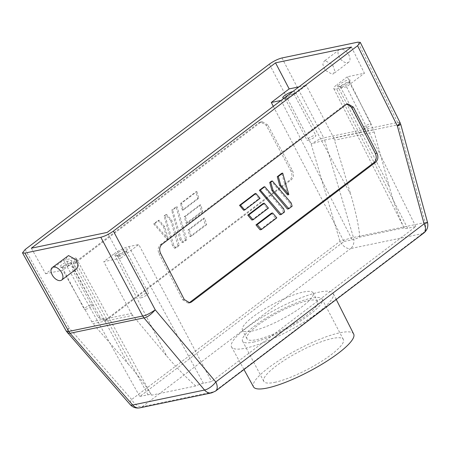 <?xml version="1.0" encoding="UTF-8"?>
<svg xmlns="http://www.w3.org/2000/svg" width="450" height="450" viewBox="0 0 450 450"><rect width="100%" height="100%" fill="white"/><g stroke="black" fill="none" stroke-linecap="round" stroke-linejoin="round"><path stroke-width="0.34" stroke-dasharray="2.25 1.69" d="M61.661 267.075A6.66 1.451 -27.8 0 0 67.849 264.426A6.66 1.451 -27.8 0 0 71.843 261.079A6.66 1.451 -27.8 0 0 70.234 260.567A6.66 1.451 -27.8 0 0 62.837 263.97A6.66 1.451 -27.8 0 0 60.356 267.137A6.66 1.451 -27.8 0 0 61.661 267.075M63.489 267.699A4.995 1.091 -27.8 0 0 68.13 265.714A4.995 1.091 -27.8 0 0 71.128 263.205A4.995 1.091 -27.8 0 0 71.123 262.929A4.995 1.091 -27.8 0 0 69.919 262.822A4.995 1.091 -27.8 0 0 64.811 265.089A4.995 1.091 -27.8 0 0 62.286 267.587A4.995 1.091 -27.8 0 0 62.511 267.744A4.995 1.091 -27.8 0 0 63.489 267.699M303.508 292.011A39.971 8.719 152.2 0 1 313.161 292.882A39.971 8.719 152.2 0 1 292.933 312.891A39.971 8.719 152.2 0 1 252.096 331.037A39.971 8.719 152.2 0 1 242.443 330.165A39.971 8.719 152.2 0 1 262.671 310.162A39.971 8.719 152.2 0 1 303.508 292.011M256.646 339.666A39.971 8.719 -27.8 0 0 297.484 321.514A39.971 8.719 -27.8 0 0 317.706 301.511A39.971 8.719 -27.8 0 0 308.053 300.639A39.971 8.719 -27.8 0 0 267.216 318.786A39.971 8.719 -27.8 0 0 246.994 338.794A39.971 8.719 -27.8 0 0 256.646 339.666M284.293 97.993A6.66 1.451 -27.8 0 0 284.439 97.965A6.66 1.451 -27.8 0 0 290.627 95.316A6.66 1.451 -27.8 0 0 294.621 91.974A6.66 1.451 -27.8 0 0 293.006 91.462A6.66 1.451 -27.8 0 0 292.86 91.496M286.267 98.589A4.995 1.091 -27.8 0 0 290.908 96.604A4.995 1.091 -27.8 0 0 293.901 94.095A4.995 1.091 -27.8 0 0 293.901 93.819A4.995 1.091 -27.8 0 0 292.697 93.712A4.995 1.091 -27.8 0 0 287.589 95.979A4.995 1.091 -27.8 0 0 285.064 98.483A4.995 1.091 -27.8 0 0 285.289 98.64A4.995 1.091 -27.8 0 0 286.267 98.589M76.995 268.436L75.831 268.954L68.366 264.836L66.133 259.211L67.365 256.095M340.436 49.174A7.83 4.618 -127.2 0 0 339.266 49.697A7.83 4.618 -127.2 0 0 339.711 57.848A7.83 4.618 -127.2 0 0 347.563 62.685A7.83 4.618 -127.2 0 0 348.733 62.162A7.83 4.618 -127.2 0 0 348.289 54.011A7.83 4.618 -127.2 0 0 340.436 49.174M325.305 60.66L324.135 61.183L322.836 64.356L324.928 70.082L332.257 74.306L333.428 73.783L334.721 70.611L332.634 64.879L325.305 60.66M117.051 255.538A6.66 1.451 -27.8 0 0 123.238 252.889A6.66 1.451 -27.8 0 0 127.232 249.542A6.66 1.451 -27.8 0 0 125.617 249.036A6.66 1.451 -27.8 0 0 118.226 252.439A6.66 1.451 -27.8 0 0 115.74 255.6A6.66 1.451 -27.8 0 0 117.051 255.538M118.879 256.162A4.995 1.091 -27.8 0 0 123.519 254.177A4.995 1.091 -27.8 0 0 126.512 251.668A4.995 1.091 -27.8 0 0 126.512 251.393A4.995 1.091 -27.8 0 0 125.302 251.286A4.995 1.091 -27.8 0 0 120.201 253.553A4.995 1.091 -27.8 0 0 117.675 256.056A4.995 1.091 -27.8 0 0 117.9 256.207A4.995 1.091 -27.8 0 0 118.879 256.162M85.478 309.392A4.995 1.091 -27.8 0 0 90.579 307.125A4.995 1.091 -27.8 0 0 93.111 304.622A4.995 1.091 -27.8 0 0 91.901 304.515A4.995 1.091 -27.8 0 0 86.799 306.782A4.995 1.091 -27.8 0 0 84.268 309.285A4.995 1.091 -27.8 0 0 85.478 309.392M308.25 140.287A4.995 1.091 -27.8 0 0 313.358 138.021A4.995 1.091 -27.8 0 0 315.883 135.517A4.995 1.091 -27.8 0 0 314.679 135.411A4.995 1.091 -27.8 0 0 309.572 137.678A4.995 1.091 -27.8 0 0 307.046 140.175A4.995 1.091 -27.8 0 0 308.25 140.287M339.829 86.428A6.66 1.451 -27.8 0 0 346.011 83.779A6.66 1.451 -27.8 0 0 350.004 80.438A6.66 1.451 -27.8 0 0 348.396 79.926A6.66 1.451 -27.8 0 0 340.999 83.329A6.66 1.451 -27.8 0 0 338.518 86.496A6.66 1.451 -27.8 0 0 339.829 86.428M341.657 87.052A4.995 1.091 -27.8 0 0 346.298 85.067A4.995 1.091 -27.8 0 0 349.29 82.558A4.995 1.091 -27.8 0 0 349.29 82.288A4.995 1.091 -27.8 0 0 348.081 82.176A4.995 1.091 -27.8 0 0 342.979 84.442A4.995 1.091 -27.8 0 0 340.447 86.946A4.995 1.091 -27.8 0 0 340.673 87.103A4.995 1.091 -27.8 0 0 341.657 87.052M140.861 297.855A4.995 1.091 -27.8 0 0 145.969 295.588A4.995 1.091 -27.8 0 0 148.494 293.085A4.995 1.091 -27.8 0 0 147.291 292.978A4.995 1.091 -27.8 0 0 142.183 295.245A4.995 1.091 -27.8 0 0 139.657 297.748A4.995 1.091 -27.8 0 0 140.861 297.855M253.429 342.101A44.966 9.81 -27.8 0 0 299.374 321.688A44.966 9.81 -27.8 0 0 322.127 299.177A44.966 9.81 -27.8 0 0 311.265 298.198A44.966 9.81 -27.8 0 0 265.326 318.617A44.966 9.81 -27.8 0 0 242.572 341.123A44.966 9.81 -27.8 0 0 253.429 342.101M274.657 382.359A44.966 9.81 -27.8 0 0 320.597 361.946A44.966 9.81 -27.8 0 0 343.35 339.435A44.966 9.81 -27.8 0 0 332.494 338.456A44.966 9.81 -27.8 0 0 286.549 358.875A44.966 9.81 -27.8 0 0 263.796 381.381A44.966 9.81 -27.8 0 0 274.657 382.359M363.639 128.751A4.995 1.091 -27.8 0 0 368.741 126.484A4.995 1.091 -27.8 0 0 371.272 123.981A4.995 1.091 -27.8 0 0 370.063 123.874A4.995 1.091 -27.8 0 0 364.961 126.141A4.995 1.091 -27.8 0 0 362.43 128.644A4.995 1.091 -27.8 0 0 363.639 128.751M353.689 334.041A56.627 12.353 -27.8 0 0 320.777 338.844A56.627 12.353 -27.8 0 0 268.701 367.673A56.627 12.353 -27.8 0 0 253.507 386.859M317.723 312.784A57.443 12.533 152.2 0 1 265.084 341.955A57.443 12.533 152.2 0 1 231.564 346.984A57.443 12.533 152.2 0 1 246.977 327.521A57.443 12.533 152.2 0 1 299.801 298.277A57.443 12.533 152.2 0 1 333.18 293.406A57.443 12.533 152.2 0 1 317.723 312.784M273.308 106.335L343.991 241.504L139.798 396.506L63.512 260.201L45.641 273.763L31.337 248.209M45.641 273.763L62.752 270.202L92.953 323.668L132.626 315.405L166.539 355.809L114.154 253.783L103.781 261.653L120.892 258.092L107.235 232.397M91.609 321.756L131.338 313.481L103.781 261.653M63.512 260.201L73.446 258.131A11.661 2.542 152.2 0 1 76.252 258.373A11.661 2.542 152.2 0 1 73.125 262.327L62.752 270.202M139.798 396.506L148.011 394.796A14.451 3.15 152.2 0 1 151.493 395.1A14.451 3.15 152.2 0 1 151.537 395.19L195.767 385.976A14.451 3.15 152.2 0 1 203.4 383.259L211.612 381.544L415.806 226.547L407.593 228.257A14.451 3.15 152.2 0 1 404.094 227.931A14.451 3.15 152.2 0 1 404.066 227.857L359.837 237.071A14.451 3.15 152.2 0 1 352.204 239.794L343.991 241.504M281.081 100.434L352.204 239.794M298.946 86.873L306.276 85.343L295.903 93.218A11.661 2.542 152.2 0 1 281.227 100.406M351.433 47.031L364.416 73.237L347.304 76.798L373.5 129.656L333.771 137.931L306.276 85.343M400.134 122.805L397.682 122.473L323.73 137.874C320.85 138.454 316.654 140.496 311.141 143.994L324.591 140.046L353.43 237.465A9.996 0.45 -16.5 0 0 339.969 241.38L131.67 399.499A9.996 3.499 -41.2 0 0 130.219 404.64M25.177 249.491L69.008 327.797L66.403 331.318M290.97 171.101L266.169 125.241L260.606 121.956L258.784 122.754L74.582 262.581C72.197 264.909 71.803 267.902 73.406 271.569L98.224 317.413L104.074 320.636L105.609 319.894L289.789 180.084C292.174 177.761 292.567 174.763 290.97 171.101L292.522 170.752L267.767 124.971L266.169 125.241M415.806 226.547L346.545 86.799L364.416 73.237M120.892 258.092L138.763 244.524L211.612 381.544M131.338 313.481L132.626 315.405M73.125 262.327L128.047 363.825L92.953 323.668M114.154 253.783A11.661 2.542 152.2 0 1 128.829 246.594L138.763 244.524M128.047 363.825C138.628 376.026 146.458 386.483 151.537 395.19M195.767 385.976C186.643 378.113 176.901 368.055 166.539 355.809M359.837 237.071C358.661 225.399 355.657 211.286 350.826 194.721L295.903 93.218M404.066 227.857C398.841 217.035 393.924 203.31 389.317 186.699L373.5 129.656M333.771 137.931L350.826 194.721M407.593 228.257L336.611 88.869A11.661 2.542 152.2 0 1 333.793 88.605A11.661 2.542 152.2 0 1 336.932 84.673L389.317 186.699M336.611 88.869L346.545 86.799M347.304 76.798L336.932 84.673M400.776 124.504L398.52 124.644L397.682 122.473M161.893 244.395L160.341 244.744C157.944 247.072 157.506 250.082 159.019 253.766L160.577 253.412M184.252 299.498L182.655 299.767L159.019 253.766M182.655 299.767L188.089 303.075L188.871 302.856M346.843 104.113L344.486 104.962L346.101 104.569M160.341 244.744L344.486 104.962M427.5 222.356A9.996 0.709 -15.3 0 0 425.244 222.508L398.52 124.644L324.591 140.046L323.73 137.874M269.381 64.119L311.141 143.994L339.969 241.38A9.996 5.895 -127.2 0 0 350.589 248.574L142.29 406.693A9.996 5.895 52.8 0 1 131.67 399.499L69.008 327.797L67.534 332.904M258.784 122.754L262.204 121.686L267.767 124.971M292.522 170.752C294.12 174.414 293.726 177.412 291.341 179.736L289.789 180.084M105.609 319.894L107.224 319.5L291.341 179.736M107.224 319.5L105.683 320.237L99.838 317.019L98.224 317.413M73.406 271.569L75.06 271.254L99.838 317.019M75.06 271.254C73.457 267.587 73.851 264.589 76.236 262.266L74.582 262.581M260.381 122.484L76.236 262.266M251.854 220.022L267.238 208.344L263.132 203.451M287.449 209.036L290.773 206.511L289.896 203.299L271.339 181.192M279.894 214.768L283.219 212.243L282.341 209.031L263.784 186.93M260.072 229.815L275.456 218.132L271.35 213.238M243.636 210.234L259.026 198.557L254.914 193.663M287.595 194.884L281.706 173.323M202.731 211.427L187.346 223.11L185.389 216.501L200.773 204.823L202.731 211.427L201.521 211.68L199.637 205.059L200.773 204.823M186.823 239.687L183.499 242.213L181.44 239.861L172.609 210.021L177.041 206.651L186.823 239.687L185.468 239.968L182.143 242.494L180.124 240.137L181.44 239.861M196.864 191.604L198.816 198.214L183.431 209.891L181.479 203.287L196.864 191.604L195.868 191.812L197.752 198.439L198.816 198.214M175.944 247.944L173.886 245.593L165.054 215.752L166.674 214.521L171.883 220.489L179.269 245.424L175.944 247.944L174.589 248.231L172.569 245.869L164.059 215.961L165.054 215.752M154.682 223.622L159.12 220.258L164.717 226.659L168.497 239.428L154.682 223.622L153.692 223.83L158.124 220.466L163.631 226.89L164.717 226.659M206.64 224.646L191.256 236.323L189.298 229.714L204.683 218.036L206.64 224.646L205.29 224.927L203.406 218.301L204.683 218.036M267.238 208.344L268.447 208.091M289.896 203.299L291.212 203.023M290.773 206.511L292.123 206.229M283.657 208.761L282.341 209.031M283.219 212.243L284.569 211.961M275.456 218.132L276.806 217.851M259.026 198.557L260.089 198.332M187.346 223.11L186.137 223.357L184.252 216.737L185.389 216.501M186.137 223.357L201.521 211.68M184.252 216.737L199.637 205.059M183.499 242.213L182.143 242.494M185.468 239.968L176.046 206.859L177.041 206.651M172.609 210.021L171.613 210.223L176.046 206.859M180.124 240.137L171.613 210.223M183.431 209.891L182.368 210.116L197.752 198.439M181.479 203.287L180.484 203.49L195.868 191.812M182.368 210.116L180.484 203.49M173.886 245.593L172.569 245.869M174.589 248.231L177.913 245.706L179.269 245.424M177.913 245.706L170.803 220.714L171.883 220.489M170.803 220.714L165.679 214.729L166.674 214.521M164.059 215.961L165.679 214.729M159.12 220.258L158.124 220.466M168.497 239.428L167.271 239.681L153.692 223.83M163.631 226.89L167.271 239.681M191.256 236.323L189.906 236.604L188.021 229.984L189.298 229.714M189.906 236.604L205.29 224.927M188.021 229.984L203.406 218.301M148.011 394.796L73.446 258.131M397.671 122.473L357.863 42.154M281.959 57.966L323.741 137.874M128.829 246.594L203.4 383.259M374.355 131.912L334.676 140.175M215.601 391.067A9.996 5.895 52.8 0 1 214.11 391.731L422.409 233.612A9.996 5.895 -127.2 0 0 423.9 232.948M211.596 392.889A9.996 7.768 78.2 0 0 214.11 391.731L142.29 406.693A9.996 7.768 -101.8 0 1 139.781 407.846M422.409 233.612A9.996 7.768 78.2 0 0 425.244 222.508L353.43 237.465A9.996 7.768 -101.8 0 1 350.589 248.574L422.409 233.612M71.128 263.205L71.843 261.079M317.706 301.511L313.161 292.882M293.901 94.095L294.621 91.974M339.266 49.697L324.135 61.183M126.512 251.668L127.232 249.542M71.123 262.929L93.111 304.622M293.901 93.819L315.883 135.517M349.29 82.558L350.004 80.438M126.512 251.393L148.494 293.085M343.35 339.435L322.127 299.177M349.29 82.288L371.272 123.981M243.968 369.529L231.564 346.984M76.252 258.373L151.493 395.1M62.511 267.744L60.356 267.137M333.793 88.605L404.094 227.931M246.994 338.794L242.443 330.165M285.289 98.64L283.129 98.032M188.089 303.075L189.681 302.805M346.022 104.226L347.631 103.832M262.204 121.686L260.606 121.956M105.683 320.237L104.074 320.636M348.733 62.162L333.428 73.783M117.9 256.207L115.74 255.6M62.286 267.587L84.268 309.285M285.064 98.483L307.046 140.175M340.673 87.103L338.518 86.496M117.675 256.056L139.657 297.748M263.796 381.381L242.572 341.123M340.447 86.946L362.43 128.644M336.251 299.481L333.18 293.406"/><path stroke-width="0.67" d="M60.525 280.575A7.83 4.618 52.8 0 1 52.672 275.732A7.83 4.618 52.8 0 1 52.228 267.581A7.83 4.618 52.8 0 1 53.398 267.058A7.83 4.618 52.8 0 1 61.251 271.901A7.83 4.618 52.8 0 1 61.695 280.052A7.83 4.618 52.8 0 1 60.525 280.575M52.228 267.581L68.529 255.572L75.988 259.695L78.221 265.314L76.995 268.436L61.695 280.052M243.968 369.529L253.507 386.859A56.627 12.353 -27.8 0 0 286.554 381.904A56.627 12.353 -27.8 0 0 338.451 353.143A56.627 12.353 -27.8 0 0 353.689 334.041L336.251 299.481M275.529 62.843L351.433 47.031L107.235 232.397L31.337 248.209L275.529 62.843L289.164 88.909L271.294 102.476L273.308 106.335M113.389 231.12L357.587 45.748L360.281 42.379L357.863 42.154L281.959 57.966C277.836 59.046 273.645 61.099 269.381 64.119L25.177 249.491L22.5 252.877L24.907 253.086L100.811 237.279C104.929 236.194 109.125 234.141 113.389 231.12L155.239 309.836C150.705 314.848 146.942 317.531 143.955 317.886L204.531 390.049A9.996 3.763 -40 0 0 215.792 381.977L424.091 223.858A9.996 0.709 -15.3 0 0 427.5 222.356L400.776 124.504L397.378 126.034L400.118 122.76L400.776 124.504M271.294 102.476L281.081 100.434M289.164 88.909L298.946 86.873M292.86 91.496A6.66 1.451 -27.8 0 0 285.525 94.927A6.66 1.451 -27.8 0 0 283.129 98.032A6.66 1.451 -27.8 0 0 284.293 97.993M184.252 299.498L160.577 253.412C159.058 249.727 159.502 246.724 161.893 244.395L346.101 104.569L347.631 103.832L353.346 107.083L376.999 153.18C378.512 156.864 378.067 159.874 375.671 162.197L191.492 302.006L189.681 302.805L184.252 299.498M22.5 252.877L66.375 331.273L68.743 331.431L142.695 316.029C145.659 315.613 149.839 313.549 155.239 309.836L215.792 381.977A9.996 5.895 52.8 0 1 215.601 391.067L423.9 232.948A9.996 5.895 -127.2 0 0 424.091 223.858L397.378 126.034L357.587 45.748M188.871 302.856L191.492 302.006M375.671 162.197L374.017 162.518L189.9 302.276M374.017 162.518C376.414 160.189 376.858 157.185 375.345 153.501L376.999 153.18M353.346 107.083L351.731 107.483L375.345 153.501M351.731 107.483L346.843 104.113M142.695 316.029L143.955 317.886L70.026 333.281L68.743 331.431M67.534 332.904L70.026 333.281L132.711 405.006A9.996 3.499 -41.2 0 1 130.219 404.64L66.375 331.267M247.748 215.128L251.854 220.022L253.063 219.774L248.884 214.892L247.748 215.128L263.132 203.451L264.268 203.214L248.884 214.892M271.941 190.564L287.449 209.036L288.799 208.749L273.021 190.339L271.941 190.564L269.719 182.424L271.339 181.192L272.334 180.984L270.714 182.216L269.719 182.424M259.352 190.294L279.894 214.768L281.244 214.487L284.569 211.961L283.657 208.761L264.78 186.722L260.342 190.086L259.352 190.294L263.784 186.93L264.78 186.722M255.966 224.916L260.072 229.815L261.422 229.534L257.243 224.651L255.966 224.916L271.35 213.238L272.627 212.974L257.243 224.651M239.529 205.341L243.636 210.234L244.704 210.015L240.525 205.132L239.529 205.341L254.914 193.663L255.909 193.455L240.525 205.132M282.701 173.115L281.706 173.323L277.273 176.692L279.658 185.428L287.595 194.884L288.821 194.631L282.701 173.115L278.269 176.484L280.749 185.203L279.658 185.428M253.063 219.774L268.447 208.091L264.268 203.214M288.799 208.749L292.123 206.229L291.212 203.023L272.334 180.984M273.021 190.339L270.714 182.216M281.244 214.487L260.342 190.086M261.422 229.534L276.806 217.851L272.627 212.974M255.909 193.455L260.089 198.332L244.704 210.015M277.273 176.692L278.269 176.484M280.749 185.203L288.821 194.631M100.811 237.279L142.684 316.029M24.907 253.086L68.754 331.431M211.596 392.889L139.781 407.846A9.996 7.768 -101.8 0 1 132.711 405.006L204.531 390.049A9.996 7.768 78.2 0 0 211.596 392.889L215.601 391.067M360.281 42.379L400.112 122.754M423.9 232.948C427.258 230.13 428.456 226.597 427.5 222.356M139.781 407.846C135.973 408.482 132.784 407.413 130.219 404.64"/></g></svg>
